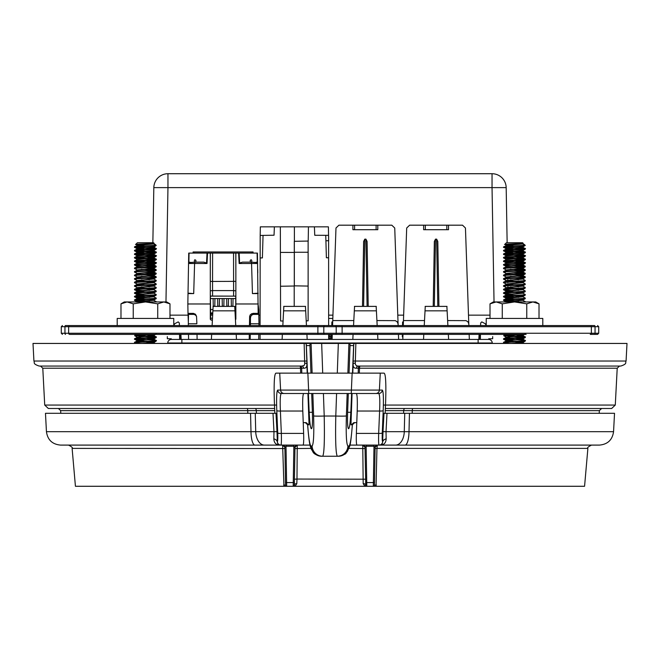 <?xml version="1.0" encoding="UTF-8"?>
<svg xmlns="http://www.w3.org/2000/svg" width="660" height="660" viewBox="0 0 660 660"><rect width="100%" height="100%" fill="white"/><g stroke="black" fill="none" stroke-linecap="round" stroke-linejoin="round"><path stroke-width="0.99" d="M376.043 486.28L584.57 486.28L587.887 448.396L376.951 448.396L376.043 486.28L283.957 486.28L282.62 445.096A2.26 2.26 0 0 1 284.881 447.315L282.62 445.096A2.26 2.26 0 0 1 282.727 445.096M284.905 448.561L72.113 448.396L75.43 486.28L283.957 486.28M285.986 445.096L286.671 486.28A1.13 1.13 0 0 1 285.541 485.166L283.685 485.009M377.38 445.096L375.119 447.315L374.517 482.056L375.094 448.561L376.951 448.396L377.38 445.096A2.26 2.26 0 0 0 375.119 447.315L374.014 446.267L366.118 446.267L365.013 447.315L362.752 445.096A2.26 2.26 0 0 1 365.013 447.315L365.772 485.603M376.315 485.009L374.459 485.166A1.13 1.13 0 0 1 373.329 486.28L374.014 445.096M384.013 413.3L386.999 413.3L386.026 431.689L383.014 431.665L384.013 413.3M386.158 438.842C385.968 442.852 384.013 444.939 380.3 445.096L382.082 444.196L382.75 441.68A5.659 3.448 -0.5 0 1 386.158 438.842L386.026 431.689L404.275 431.689L404.737 413.3L386.999 413.3M404.737 413.3L409.447 413.3L409.01 431.689L613.561 431.689L614.526 413.3L409.447 413.3M250.552 413.3L45.474 413.3L46.439 431.689L250.99 431.689L250.552 413.3L255.263 413.3L255.725 431.689L273.974 431.689L273.001 413.3L255.263 413.3M273.001 413.3L275.987 413.3L276.986 431.665L273.974 431.689L273.842 438.842C274.032 442.852 275.987 444.939 279.7 445.096L60.563 445.096C52.313 444.353 47.611 439.89 46.439 431.689M302.495 373.139L275.938 373.139C274.337 373.783 273.809 383.138 274.346 401.181L274.849 413.3M385.151 413.3L385.654 401.181C386.191 383.105 385.663 373.75 384.062 373.139L357.505 373.139M277.703 390.085L382.297 390.085A3.622 3.605 90 0 1 378.7 393.5L281.3 393.5C280.252 394.325 279.947 400.174 280.393 411.031L281.333 433.406A3.622 0.627 177.6 0 1 277.728 432.985L276.796 410.611C276.342 397.897 276.647 391.05 277.703 390.085A3.622 3.605 90 0 0 281.3 393.5L303.707 393.5C302.767 394.325 302.47 400.174 302.8 411.031L303.625 433.406C303.847 440.649 303.649 444.543 303.022 445.096L279.683 445.096L277.918 444.196L277.25 441.68A5.659 3.448 0.5 0 0 273.842 438.842M613.561 431.689C612.389 439.89 607.687 444.353 599.437 445.096L356.977 445.096C356.35 444.543 356.152 440.649 356.375 433.406L378.667 433.406A3.622 0.627 2.4 0 0 382.272 432.985C382.074 438.372 382.206 441.268 382.651 441.68L383.014 431.665M382.297 390.085C383.353 391.05 383.658 397.897 383.204 410.611A3.622 0.627 -177.6 0 1 379.607 411.031L357.2 411.031L356.375 433.406M357.2 411.031C357.53 400.174 357.233 394.325 356.293 393.5L378.7 393.5C379.748 394.325 380.053 400.174 379.607 411.031L378.667 433.406C378.477 440.649 378.601 444.543 379.046 445.096A3.622 3.605 -90 0 0 382.651 441.68M284.212 393.5A3.622 3.605 90 0 1 280.607 390.085L279.724 373.139L380.275 373.139L379.393 390.085A3.622 3.605 90 0 1 375.787 393.5M276.986 431.665L277.349 441.68A3.622 3.605 90 0 0 280.954 445.096C281.399 444.543 281.523 440.649 281.333 433.406L303.625 433.406M363.19 483.681A2.26 1.534 179 0 1 365.673 485.166L366.803 486.28L293.197 486.28L366.803 486.28L364.485 485.644L363.19 483.681L362.752 445.096L349.965 445.096M310.035 445.096L297.248 445.096A2.26 2.26 0 0 0 294.987 447.315L293.882 446.267L285.986 446.267L284.881 447.315L285.541 485.166A1.13 1.13 0 0 0 286.671 486.28M293.882 445.096L293.197 486.28L293.89 486.04M297.248 445.096L296.983 479.053L294.426 479.209L294.376 482.056L294.987 447.315L297.248 445.096A2.26 2.26 0 0 0 297.132 445.096M366.118 445.096L366.803 486.28A1.13 1.13 0 0 1 365.673 485.166A1.13 1.13 0 0 0 366.803 486.28L366.292 486.156M311 448.396L294.962 448.561M285.483 482.056A1.13 0.544 179 0 0 286.622 482.576L293.246 482.576A1.13 0.544 -179 0 0 294.376 482.056L294.327 485.166A1.13 1.13 0 0 1 293.197 486.28L294.327 485.166A2.26 1.534 -179 0 1 296.81 483.681L295.515 485.644L293.733 486.148M349 448.396L365.038 448.561M365.623 482.056A1.13 0.544 179 0 0 366.754 482.576L373.378 482.576A1.13 0.544 -179 0 0 374.517 482.056L374.459 485.166M294.228 485.603L294.327 485.166M365.574 479.209L296.983 479.053L296.81 483.681M249.587 318.236L250.453 318.236L250.321 325.561M250.165 334.381L250.082 339.438M192.654 314.391L192.637 313.368M196.548 316.693A3.391 3.391 180 0 0 193.339 314.391L193.438 314.391A3.391 3.391 180 0 1 196.531 316.379L196.548 316.693M196.837 323.779L196.795 321.478L196.837 323.779L188.323 323.779L188.488 314.391L193.718 314.391A3.391 3.391 0 0 0 195.195 314.053M196.795 321.478L196.523 316.33L195.533 314.341L193.529 313.393L188.001 313.368L188.347 322.311M250.429 325.561L250.453 318.236M250.181 339.438L250.272 334.381M258.695 339.438L258.786 334.381M258.935 325.561L258.967 323.779L250.453 323.779M197.109 339.438L197.026 334.381L197.117 339.438M188.595 339.438L188.504 334.381M188.356 325.561L188.323 323.779M258.967 323.779L258.728 309.82L258.217 309.82M250.462 317.724A3.391 3.391 0 0 1 253.852 314.391L258.802 314.391M253.852 314.391L253.572 314.391A3.391 3.391 0 0 1 251.526 313.706M210.408 312.914L212.776 312.914M235.075 312.914L235.752 312.914M210.408 314.012A1.13 1.13 180 0 1 210.73 313.962L212.726 313.962M235.133 313.962L235.752 313.962M258.291 305.448L258.728 309.82M212.503 318.236L210.631 318.236L210.631 319.712A0.907 0.907 135 0 0 211.315 320.017L212.404 320.017M235.438 319.795A0.907 0.907 -135 0 0 235.752 319.093L235.752 296.142L210.408 296.142L210.631 318.236M210.408 318.236L210.408 319.11A0.907 0.907 135 0 0 210.631 319.712M195.847 262.144L195.904 260.304L194.815 259.768M251.732 260.304L251.749 262.144L251.732 260.304L251.163 259.743L250.255 260.304L250.313 262.144M253.96 314.391A3.391 3.391 0 0 0 250.561 317.724M249.455 325.561L249.637 316.33L250.371 314.622L253.003 313.368L258.159 313.368L258.142 314.391M254.067 313.368L254.092 314.391M188.026 293.164L193.702 293.601L188.017 293.601L188.727 253.093L257.433 253.093L258.159 313.368M210.342 253.093L212.611 253.093L212.561 281.449L210.301 281.35L210.342 253.093M235.859 281.35L235.859 290.837L233.599 290.598L233.549 253.093L235.818 253.093L235.859 281.35L212.561 281.449L212.561 290.598L210.301 290.837L210.301 281.35M188.446 269.313L188.38 272.869M188.017 293.601L187.836 303.979L210.301 303.979L210.301 253.093M257.779 272.869L257.714 269.313M194.428 260.304L194.411 262.144L194.428 260.304L194.997 259.743M235.752 309.524L234.902 309.524M212.957 309.524L210.408 309.524M235.752 296.142L210.317 296.051L210.301 290.837M235.752 319.093L235.447 319.968M235.859 253.093L235.859 319.192M258.142 293.601L252.45 293.601L251.559 263.505L239.135 263.505L238.639 253.093M235.859 303.979L258.324 303.979M239.126 253.093L239.613 263.002L242.443 262.144L251.113 262.144L251.559 263.505M252.45 293.601L258.134 293.164M211.315 320.017L210.301 319.217L210.301 303.979M207.52 253.093L207.025 263.505L194.593 263.48L195.038 262.144L203.717 262.144L206.547 263.002L207.034 253.093M194.593 263.505L193.702 293.601M233.574 296.092L233.599 290.598L212.561 290.598L212.586 296.092M253.06 253.093L253.06 251.963L193.999 251.963L193.999 253.093M193.099 253.093L193.099 251.963L193.999 251.963M235.752 298.576L210.408 298.576M213.122 298.576L213.246 305.687L213.823 306.388M214.236 306.388L214.813 305.687L214.937 298.576M217.651 298.576L217.775 305.687L218.345 306.388M218.765 306.388L219.334 305.687L219.458 298.576M222.172 298.576L222.296 305.687L222.874 306.388M223.286 306.388L223.864 305.687L223.987 298.576M226.702 298.576L226.825 305.687L227.395 306.388M227.815 306.388L228.385 305.687L228.508 298.576M231.223 298.576L231.346 305.687L231.924 306.388M232.337 306.388L232.914 305.687L233.038 298.576M192.093 313.368L192.068 314.391M211.208 320.116L212.404 320.116M249.298 334.381L249.216 339.438M188.001 313.368L187.836 303.979M251.113 262.144L257.284 262.614L257.111 253.093M189.049 253.093L188.875 262.614L195.038 262.144M256.253 262.144L257.614 263.48L257.284 262.614M239.613 263.002L239.135 263.505M207.025 263.505L206.547 263.002M188.875 262.614L188.545 263.48L189.907 262.144M526.144 334.381L69.77 334.381A1.13 1.13 -90 0 1 68.64 333.25L317.889 333.25L317.889 326.692L68.64 326.692L68.64 333.25L64.952 333.25L64.952 326.692L61.289 326.692L61.289 333.25L64.952 333.25A1.13 0.544 -90 0 0 65.497 334.381M469.821 334.381L479.094 334.381L478.83 339.438M491.403 334.381L502.895 334.381M590.23 334.381L597.581 334.381L590.23 334.381A1.13 1.13 90 0 0 591.36 333.25L591.36 326.692L342.111 326.692L342.111 333.25L598.711 333.25L597.581 334.381M331.609 336.905L331.658 334.381L328.639 334.381L328.639 339.438M169.636 334.381L335.206 334.381A1.13 0.99 90 0 0 336.196 333.25L336.196 326.692L323.804 326.692L323.804 333.25L342.111 333.25L342.061 334.381M69.77 325.561A1.13 1.13 90 0 0 68.64 326.692L64.952 326.692A1.13 0.544 90 0 1 65.497 325.561L594.503 325.561A1.13 0.544 90 0 1 595.048 326.692L595.048 333.25A1.13 0.544 90 0 1 594.503 334.381M328.597 237.476L328.639 325.561L331.807 325.561L331.873 321.948M490.363 325.561L324.794 325.561A1.13 0.99 90 0 0 323.804 326.692L317.889 326.692L317.938 325.561M542.801 325.561L542.801 318.433L486.23 318.433L486.23 325.561M502.268 318.433L502.268 303.839L496.147 301.942L490.017 303.839L490.017 318.433M539.014 318.433L539.014 303.839L532.892 301.942L526.762 303.839L514.519 301.942L502.268 303.839M526.762 318.433L526.762 303.839M490.017 303.839L493.3 301.942L535.73 301.942L539.014 303.839M173.77 325.561L173.77 318.433L117.2 318.433L117.2 325.561M133.237 318.433L133.237 303.839L127.108 301.942L120.986 303.839L120.986 318.433M169.983 318.433L169.983 303.839L163.853 301.942L157.732 303.839L145.481 301.942L133.237 303.839M157.732 318.433L157.732 303.839M120.986 303.839L124.27 301.942L166.7 301.942L169.983 303.839M332.822 318.433L328.639 318.433M312.122 373.139L311.083 343.439L310.06 343.439L309.952 345.617L306.355 345.617L306.232 344.041L306.834 361.053L33.924 361.028C34.988 362.587 32.208 363.742 39.229 366.061L302.107 366.061L304.268 365.293L304.705 364.221L304.153 343.439L355.847 343.439L355.278 364.13L356.45 365.813L358.182 366.061A2.26 1.691 -90 0 0 356.491 368.197C354.123 368.437 353.001 367.051 353.116 364.048L353.166 361.053L355.228 361.028L626.076 361.028L627 343.439L354.626 343.439L353.768 344.041L353.644 345.617L350.048 345.617L349.049 373.139M33.924 361.028L33 343.439L305.374 343.439L306.232 344.041M140.332 343.439L134.78 342.887L135.77 343.439L139.697 343.439M509.363 343.439L503.819 342.887L504.809 343.439L508.736 343.439M511.624 244.852L504.793 244.423L506.418 242.74L522.613 242.74L523.124 243.251M521.326 243.68L524.461 244.588L525.269 245.388L523.165 245.388C515.889 245.965 498.077 246.526 505.205 247.096C511.566 247.69 531.333 248.275 523.826 248.861C517.465 249.455 497.698 250.041 505.205 250.635C511.566 251.221 531.333 251.815 523.826 252.4C517.465 252.986 497.698 253.58 505.205 254.166C511.566 254.76 531.333 255.346 523.826 255.94C517.465 256.525 497.698 257.111 505.205 257.705C511.566 258.291 531.333 258.885 523.826 259.471C517.465 260.065 497.698 260.65 505.205 261.236C511.566 261.83 531.333 262.416 523.826 263.01C517.465 263.596 497.698 264.19 505.205 264.775L505.098 264.767M523.933 248.853L505.205 247.665C497.698 247.071 517.465 246.485 523.826 245.891L524.518 245.388M518.62 246.262L522.918 246.931L525.269 245.388M504.793 244.423L507.185 245.388L514.008 245.941M505.915 244.579C499.587 244.216 516.706 243.845 522.134 243.441L522.34 243.111M524.461 244.588L523.165 245.388M521.779 243.466L522.984 243.771L521.854 244.068L506.335 245.388L503.77 246.799L503.819 247.417L505.205 247.665M522.34 247.087L525.269 248.564L523.826 248.861M510.419 251.567L505.205 251.196C497.698 250.61 517.465 250.016 523.826 249.43L525.22 249.191L525.269 248.572M522.926 247.236L506.335 248.927L503.77 250.338L503.819 250.957L505.205 251.196M522.34 250.618L525.269 252.103L523.826 252.4M523.933 255.923L505.205 254.735C497.698 254.141 517.465 253.555 523.826 252.962L525.22 252.722L525.269 252.103M523.933 252.392L514.008 251.757M522.926 250.775L506.335 252.458L503.77 253.869M505.205 254.735L503.819 254.496L503.77 253.877M522.34 254.158L525.269 255.643L523.826 255.94M523.933 259.462L505.205 258.266C497.698 257.68 517.465 257.087 523.826 256.501L525.22 256.262L525.269 255.643M522.926 254.306L506.335 255.998L503.77 257.408L503.819 258.027L505.205 258.266M515.023 257.062L522.695 257.763L525.269 259.174L523.826 259.471M523.933 262.993L505.205 261.805C497.698 261.212 517.465 260.626 523.826 260.04L525.22 259.792L525.269 259.174M522.926 257.846L506.335 259.537L503.77 260.939L503.819 261.566L505.205 261.805M515.023 260.601L522.695 261.302L525.269 262.713L523.826 263.01M523.933 266.533L505.205 265.337C497.698 264.751 517.465 264.165 523.826 263.571L525.22 263.332L525.269 262.713M522.926 261.376L506.335 263.068L503.77 264.478L503.819 265.097L505.205 265.337M515.023 265.394L524.898 266.104L523.826 266.541C517.465 267.135 497.698 267.721 505.205 268.315L505.098 268.298M518.62 267.481L522.695 267.927L521.854 268.373L506.113 269.915L503.819 268.637L505.205 268.876C497.698 268.29 517.465 267.696 523.826 267.11L525.22 266.871L525.269 266.252M515.023 264.132L522.984 264.982L506.335 266.607L503.819 267.96L503.819 268.637M515.023 268.925L524.898 269.635L523.826 270.08C517.465 270.666 497.698 271.26 505.205 271.846L505.098 271.837M518.62 271.012L522.695 271.466L521.854 271.912L506.113 273.446L503.819 272.167L505.205 272.415C497.698 271.821 517.465 271.235 523.826 270.641L525.22 270.402L525.269 269.783M523.933 270.072L510.419 269.247M515.023 267.671L522.984 268.521L506.335 270.138L503.819 271.499L503.819 272.167M515.023 272.464L524.898 273.174L523.826 273.611C517.465 274.205 497.698 274.791 505.205 275.385M518.62 274.552L522.695 275.005L521.854 275.443L506.113 276.986L503.819 275.707L505.205 275.946C497.698 275.36 517.465 274.766 523.826 274.18L525.22 273.941L525.269 273.322M523.933 273.603L514.008 272.976M515.023 271.202L522.984 272.052L506.335 273.677L503.819 275.03L503.819 275.707M515.023 275.995L524.898 276.705L523.826 277.15C517.465 277.736 497.698 278.33 505.205 278.916M505.205 279.485C497.698 278.891 517.465 278.305 523.826 277.712L525.22 277.472L525.269 276.853M514.008 276.507L510.419 276.317M515.023 274.741L522.984 275.591L506.335 277.208L503.77 278.619M518.62 278.083L522.695 278.536L521.854 278.982L506.113 280.525L503.819 279.246L503.77 278.627M515.023 279.535L518.603 279.733M515.023 278.272L522.695 278.982L525.269 280.393L523.826 280.69C517.465 281.275 497.698 281.861 505.205 282.455M505.205 283.016C497.698 282.43 517.465 281.837 523.826 281.251L525.22 281.012L525.269 280.393M514.008 280.046L510.419 279.856M522.926 279.056L506.335 280.748L503.819 282.101L503.819 282.777L506.113 284.056L514.008 284.839M522.926 282.596L525.269 283.924L523.826 284.221C517.465 284.815 497.698 285.4 505.205 285.986L505.098 285.978M505.205 286.555C497.698 285.962 517.465 285.376 523.826 284.79L525.22 284.542L525.269 283.924M518.62 281.622L522.695 282.076L522.984 282.661L506.335 284.287L503.77 285.689L503.819 286.316L506.113 287.595L514.008 288.37M515.023 286.605L518.603 286.803M515.023 285.351L522.695 286.052L525.269 287.463L523.826 287.76C517.465 288.346 497.698 288.94 505.205 289.525L505.098 289.517M514.008 290.647L505.205 290.087C497.698 289.501 517.465 288.915 523.826 288.321L525.22 288.082L525.269 287.463M514.008 287.116L510.419 286.927M522.926 286.126L506.335 287.818L503.77 289.228L503.819 289.847L505.205 290.087M515.023 290.144L518.603 290.334M515.023 288.882L522.695 289.583L525.269 290.994L523.826 291.291C517.465 291.885 497.698 292.471 505.205 293.065L505.098 293.048M514.008 294.187L505.205 293.626C497.698 293.04 517.465 292.446 523.826 291.86L525.22 291.621L525.269 291.002M522.926 289.666L506.335 291.357L503.77 292.768L503.819 293.387L505.205 293.626M515.023 292.421L522.695 293.123L525.269 294.533L523.826 294.83C517.465 295.416 497.698 296.01 505.205 296.596L518.603 297.404M514.008 297.726L505.205 297.165C497.698 296.571 517.465 295.985 523.826 295.391L525.22 295.152L525.269 294.533M522.926 293.197L506.335 294.888L503.77 296.299L503.819 296.917L505.205 297.165M515.023 295.952L522.695 296.662L525.269 298.064L523.826 298.361C517.465 298.955 497.698 299.541 505.205 300.135L518.603 300.943M514.008 301.257L505.205 300.696C497.698 300.11 517.465 299.516 523.826 298.93L525.22 298.691L525.269 298.072M518.62 295.762L522.695 296.216L522.984 296.802L506.335 298.427L503.77 299.838L503.819 300.457L505.205 300.696M522.34 300.118L525.269 301.603L523.405 301.942M513.125 334.381L504.133 335.049L503.77 335.758L522.728 334.381M505.098 335.478L505.205 335.486C511.566 336.08 531.333 336.666 523.826 337.26C517.465 337.846 497.698 338.44 505.205 339.025C511.566 339.611 531.333 340.205 523.826 340.791C517.465 341.385 497.698 341.971 505.205 342.565L505.098 342.548M523.933 337.243L503.77 335.758M515.023 334.851L522.695 335.552L525.269 336.963L523.826 337.26M510.419 339.958L505.205 339.587C497.698 339.001 517.465 338.415 523.826 337.821L525.22 337.582L525.269 336.963M522.926 335.626L506.335 337.318L503.77 338.728L503.819 339.347L505.205 339.587M515.023 338.382L522.695 339.083L525.269 340.494L523.826 340.791M505.205 343.126C497.698 342.54 517.465 341.946 523.826 341.36L525.22 341.121L525.269 340.502M522.926 339.166L506.335 340.857L503.819 342.21L503.819 342.887M515.023 343.175L518.603 343.373M506.113 245.471L510.428 246.139M506.113 249.001L510.428 249.678M506.113 252.541L510.428 253.209M506.047 273.38L507.185 274.114L510.428 274.428M506.113 277.291L510.428 277.959M506.113 280.822L510.428 281.498M515.023 281.812L522.34 282.447M506.113 284.361L510.428 285.029M506.113 287.9L510.428 288.568M506.113 291.431L510.428 292.108M506.113 294.971L510.428 295.639M506.113 298.501L510.428 299.178M522.926 300.275L506.434 301.942M506.113 337.4L510.428 338.068M506.113 340.931L510.428 341.608M515.023 341.921L522.926 342.697L517.745 343.439M522.984 243.771L522.984 243.325L506.113 245.165M522.918 246.931L506.335 248.482L514.008 249.48M522.984 250.841L522.984 250.396L506.335 252.021L514.008 253.019M522.984 254.372L522.984 253.935L510.287 255.115L506.335 255.552L506.698 255.923M518.62 256.872L522.918 257.54L506.698 259.462M518.62 260.411L522.918 261.071L506.335 262.63L506.047 263.216M518.62 263.942L522.918 264.611L506.335 266.161L506.047 266.747M506.113 269.915L506.698 270.072M506.113 273.446L506.698 273.603M506.113 276.986L506.698 277.142M506.113 280.525L514.008 281.3M522.984 282.216L506.113 284.056M518.62 285.161L522.695 285.607L521.854 286.052L506.113 287.595M518.62 288.692L522.695 289.146L521.854 289.583L506.047 291.06L514.008 291.91M518.62 292.231L522.695 292.677L521.854 293.123L506.047 294.591L514.008 295.441M522.984 296.365L506.335 297.982L514.008 298.98M518.62 299.302L522.918 299.97L506.335 301.521L507.02 301.942M518.62 334.661L522.695 335.107L521.854 335.552L506.698 337.243M518.62 338.192L522.695 338.646L521.854 339.083L506.047 340.56L514.008 341.41M518.62 341.731L522.918 342.4L511.269 343.439M354.593 422.639A2.26 2.252 -90 0 0 352.341 424.809L350.955 424.809L354.651 422.639M305.349 422.639L305.407 422.639A2.26 2.252 -90 0 1 307.659 424.809L307.609 424.751C309.334 445.706 310.109 445.665 311.429 449.427C313.714 452.158 312.056 454.319 321.643 456.241L322.674 456.241L321.643 456.241A10.634 10.593 90 0 1 311.058 446.02L312.089 446.02A10.634 10.593 90 0 0 322.674 456.241L337.326 456.241C335.808 453.981 335.296 440.575 335.791 416.031L336.584 393.5M305.407 422.639L309.045 424.809L307.659 424.809C308.657 438.182 309.787 445.252 311.058 446.02M306.834 361.053L306.884 364.048C307.007 367.051 305.877 368.428 303.509 368.197L301.67 368.197L301.801 373.139M302.651 404.126L302.676 405.05M306.158 422.639L303.229 422.639M358.198 373.139L358.33 368.197L356.491 368.197M356.771 422.639L353.842 422.639M357.324 405.05L357.349 404.126M274.651 408.49L48.328 408.49L44.715 405.058L276.623 405.058M312.378 412.286C312.659 422.26 312.394 427.713 311.57 428.662L311.281 428.662C310.39 427.713 309.688 422.26 309.185 412.286L312.378 412.286L311.693 393.5M310.951 373.139L309.952 345.617M306.355 345.617L307.527 373.139M308.385 393.5L309.185 412.286M350.815 412.286C350.311 422.26 349.61 427.713 348.719 428.662L348.43 428.662C347.605 427.713 347.341 422.26 347.622 412.286L350.815 412.286L351.615 393.5M352.473 373.139L353.644 345.617M348.307 393.5L347.622 412.286M350.048 345.617L349.94 343.439L338.332 343.439L348.917 343.439L347.878 373.139M300.647 373.139L300.506 368.206L42.784 368.206L40.524 366.061M383.377 405.058L615.285 405.058L617.215 368.206L359.494 368.206L359.353 373.139M615.285 405.058L611.671 408.49L385.349 408.49M323.416 393.5L324.209 416.031C324.703 440.575 324.192 453.981 322.674 456.241M347.168 393.5L346.385 415.891C345.889 434.28 346.401 444.329 347.911 446.02A10.634 10.593 90 0 1 337.326 456.241M348.942 446.02A10.634 10.593 90 0 1 338.357 456.241C348.868 453.75 344.957 452.9 347.251 451.679L349.717 446.111C350.394 444.931 351.285 437.811 352.39 424.743L352.341 424.809C351.343 438.182 350.212 445.252 348.942 446.02L347.911 446.02M301.67 368.197L300.506 368.206L300.275 366.061A2.26 1.394 90 0 1 301.67 368.197M359.494 368.206L358.33 368.197A2.26 1.394 -90 0 1 359.725 366.061L359.494 368.206M260.081 366.061L258.233 366.061L260.081 366.061M399.556 366.061L401.874 366.061M626.076 361.028C625.012 362.587 627.792 363.742 620.771 366.061L358.182 366.061M355.195 363.124A2.26 1.015 -0.2 0 0 353.116 364.048L352.795 373.139M307.205 373.139L306.884 364.048A2.26 1.015 0.2 0 0 304.804 363.124M301.818 366.061A2.26 1.691 -90 0 1 303.509 368.197M142.593 244.852L135.754 244.423L137.387 242.74L153.582 242.74L154.094 243.251M152.295 243.68L155.43 244.588L156.23 245.388L154.126 245.388C146.858 245.965 129.046 246.526 136.174 247.096C142.535 247.69 162.302 248.275 154.795 248.861C148.434 249.455 128.667 250.041 136.174 250.635C142.535 251.221 162.302 251.815 154.795 252.4C148.434 252.986 128.667 253.58 136.174 254.166C142.535 254.76 162.302 255.346 154.795 255.94C148.434 256.525 128.667 257.111 136.174 257.705C142.535 258.291 162.302 258.885 154.795 259.471C148.434 260.065 128.667 260.65 136.174 261.236C142.535 261.83 162.302 262.416 154.795 263.01C148.434 263.596 128.667 264.19 136.174 264.775L136.067 264.767M154.902 248.853L136.174 247.665C128.667 247.071 148.434 246.485 154.795 245.891L155.488 245.388M153.301 247.087L153.953 247.302L156.23 245.388M135.754 244.423L138.146 245.388L144.977 245.941M136.876 244.579C130.556 244.216 147.675 243.845 153.103 243.441L153.301 243.111M155.43 244.588L154.126 245.388M152.749 243.466L153.953 243.771L152.815 244.068L137.305 245.388L134.731 246.799L134.78 247.417L136.174 247.665M153.887 247.236L156.23 248.564L154.795 248.861M141.38 251.567L136.174 251.196C128.667 250.61 148.434 250.016 154.795 249.43L156.181 249.191L156.23 248.572M153.953 247.302L137.305 248.927L134.731 250.338L134.78 250.957L136.174 251.196M153.301 250.618L156.23 252.103L154.795 252.4M154.902 255.923L136.174 254.735C128.667 254.141 148.434 253.555 154.795 252.962L156.181 252.722L156.23 252.103M154.902 252.392L144.977 251.757M153.887 250.775L137.305 252.458L134.731 253.869M136.174 254.735L134.78 254.496L134.731 253.877M153.301 254.158L156.23 255.643L154.795 255.94M154.902 259.462L136.174 258.266C128.667 257.68 148.434 257.087 154.795 256.501L156.181 256.262L156.23 255.643M153.887 254.306L137.305 255.998L134.731 257.408L134.78 258.027L136.174 258.266M145.992 257.062L153.664 257.763L156.23 259.174L154.795 259.471M154.902 262.993L136.174 261.805C128.667 261.212 148.434 260.626 154.795 260.04L156.181 259.792L156.23 259.174M153.887 257.846L137.305 259.537L134.731 260.939L134.78 261.566L136.174 261.805M145.992 260.601L153.664 261.302L156.23 262.713L154.795 263.01M154.902 266.533L136.174 265.337C128.667 264.751 148.434 264.165 154.795 263.571L156.181 263.332L156.23 262.713M153.887 261.376L137.305 263.068L134.731 264.478L134.78 265.097L136.174 265.337M145.992 265.394L155.867 266.104L154.795 266.541C148.434 267.135 128.667 267.721 136.174 268.315L136.067 268.298M149.581 267.481L153.664 267.927L152.815 268.373L137.082 269.915L134.78 268.637L136.174 268.876C128.667 268.29 148.434 267.696 154.795 267.11L156.181 266.871L156.23 266.252M145.992 264.132L153.953 264.982L137.305 266.607L134.78 267.96L134.78 268.637M145.992 268.925L155.867 269.635L154.795 270.08C148.434 270.666 128.667 271.26 136.174 271.846L136.067 271.837M149.581 271.012L153.664 271.466L152.815 271.912L137.082 273.446L134.78 272.167L136.174 272.415C128.667 271.821 148.434 271.235 154.795 270.641L156.181 270.402L156.23 269.783M154.902 270.072L141.38 269.247M145.992 267.671L153.953 268.521L137.305 270.138L134.78 271.499L134.78 272.167M145.992 272.464L155.867 273.174L154.795 273.611C148.434 274.205 128.667 274.791 136.174 275.385M149.581 274.552L153.664 275.005L152.815 275.443L137.082 276.986L134.78 275.707L136.174 275.946C128.667 275.36 148.434 274.766 154.795 274.18L156.181 273.941L156.23 273.322M154.902 273.603L144.977 272.976M145.992 271.202L153.953 272.052L137.305 273.677L134.78 275.03L134.78 275.707M145.992 275.995L155.867 276.705L154.795 277.15C148.434 277.736 128.667 278.33 136.174 278.916M136.174 279.485C128.667 278.891 148.434 278.305 154.795 277.712L156.181 277.472L156.23 276.853M144.977 276.507L141.38 276.317M145.992 274.741L153.953 275.591L137.305 277.208L134.731 278.619M149.581 278.083L153.664 278.536L152.815 278.982L137.082 280.525L134.78 279.246L134.731 278.627M145.992 279.535L149.572 279.733M145.992 278.272L153.664 278.982L156.23 280.393L154.795 280.69C148.434 281.275 128.667 281.861 136.174 282.455M136.174 283.016C128.667 282.43 148.434 281.837 154.795 281.251L156.181 281.012L156.23 280.393M144.977 280.046L141.38 279.856M153.887 279.056L137.305 280.748L134.78 282.101L134.78 282.777L137.082 284.056L144.977 284.839M153.887 282.596L156.23 283.924L154.795 284.221C148.434 284.815 128.667 285.4 136.174 285.986L136.067 285.978M136.174 286.555C128.667 285.962 148.434 285.376 154.795 284.79L156.181 284.542L156.23 283.924M149.581 281.622L153.664 282.076L153.953 282.661L137.305 284.287L134.731 285.689L134.78 286.316L137.082 287.595L144.977 288.37M145.992 286.605L149.572 286.803M145.992 285.351L153.664 286.052L156.23 287.463L154.795 287.76C148.434 288.346 128.667 288.94 136.174 289.525L136.067 289.517M144.977 290.647L136.174 290.087C128.667 289.501 148.434 288.915 154.795 288.321L156.181 288.082L156.23 287.463M144.977 287.116L141.38 286.927M153.887 286.126L137.305 287.818L134.731 289.228L134.78 289.847L136.174 290.087M145.992 290.144L149.572 290.334M145.992 288.882L153.664 289.583L156.23 290.994L154.795 291.291C148.434 291.885 128.667 292.471 136.174 293.065L136.067 293.048M144.977 294.187L136.174 293.626C128.667 293.04 148.434 292.446 154.795 291.86L156.181 291.621L156.23 291.002M153.887 289.666L137.305 291.357L134.731 292.768L134.78 293.387L136.174 293.626M145.992 292.421L153.664 293.123L156.23 294.533L154.795 294.83C148.434 295.416 128.667 296.01 136.174 296.596L149.572 297.404M144.977 297.726L136.174 297.165C128.667 296.571 148.434 295.985 154.795 295.391L156.181 295.152L156.23 294.533M153.887 293.197L137.305 294.888L134.731 296.299L134.78 296.917L136.174 297.165M153.301 296.587L156.23 298.064L154.795 298.361C148.434 298.955 128.667 299.541 136.174 300.135L149.572 300.943M144.977 301.257L136.174 300.696C128.667 300.11 148.434 299.516 154.795 298.93L156.181 298.691L156.23 298.072M149.581 295.762L153.664 296.216L153.953 296.802L137.305 298.427L134.731 299.838L134.78 300.457L136.174 300.696M153.301 300.118L156.23 301.603L154.366 301.942M144.094 334.381L135.102 335.049L134.731 335.758L153.697 334.381M136.067 335.478L136.174 335.486C142.535 336.08 162.302 336.666 154.795 337.26C148.434 337.846 128.667 338.44 136.174 339.025C142.535 339.611 162.302 340.205 154.795 340.791C148.434 341.385 128.667 341.971 136.174 342.565L136.067 342.548M154.902 337.243L134.731 335.758M145.992 334.851L153.664 335.552L156.23 336.963L154.795 337.26M141.38 339.958L136.174 339.587C128.667 339.001 148.434 338.415 154.795 337.821L156.181 337.582L156.23 336.963M153.887 335.626L137.305 337.318L134.731 338.728L134.78 339.347L136.174 339.587M145.992 338.382L153.664 339.083L156.23 340.494L154.795 340.791M136.174 343.126C128.667 342.54 148.434 341.946 154.795 341.36L156.181 341.121L156.23 340.502M153.887 339.166L137.305 340.857L134.78 342.21L134.78 342.887M145.992 343.175L149.572 343.373M137.074 245.471L141.397 246.139M137.074 249.001L141.397 249.678M137.074 252.541L141.397 253.209M137.016 273.38L138.146 274.114L141.397 274.428M137.074 277.291L141.397 277.959M137.074 280.822L141.397 281.498M145.992 281.812L153.301 282.447M137.074 284.361L141.397 285.029M137.074 287.9L141.397 288.568M137.074 291.431L141.397 292.108M137.074 294.971L141.397 295.639M137.074 298.501L141.397 299.178M153.887 300.275L137.395 301.942M137.074 337.4L141.397 338.068M137.074 340.931L141.397 341.608M145.992 341.921L153.887 342.697L148.714 343.439M153.953 243.771L153.953 243.325L137.082 245.165M153.887 246.931L137.305 248.482L144.977 249.48M153.953 250.841L153.953 250.396L137.305 252.021L144.977 253.019M153.953 254.372L153.953 253.935L141.248 255.115L137.305 255.552L137.66 255.923M149.581 256.872L153.887 257.54L137.66 259.462M149.581 260.411L153.887 261.071L137.305 262.63L137.016 263.216M149.581 263.942L153.887 264.611L137.305 266.161L137.016 266.747M137.082 269.915L137.66 270.072M137.082 273.446L137.66 273.603M137.082 276.986L137.66 277.142M137.082 280.525L144.977 281.3M153.953 282.216L137.082 284.056M149.581 285.161L153.664 285.607L152.815 286.052L137.082 287.595M149.581 288.692L153.664 289.146L152.815 289.583L137.016 291.06L144.977 291.91M149.581 292.231L153.664 292.677L152.815 293.123L137.016 294.591L144.977 295.441M153.953 296.365L137.305 297.982L144.977 298.98M149.581 299.302L153.887 299.97L137.305 301.521L137.989 301.942M149.581 334.661L153.887 335.321L137.66 337.243M149.581 338.192L153.664 338.646L152.815 339.083L137.016 340.56L144.977 341.41M149.581 341.731L153.887 342.4L142.23 343.439M328.639 334.95L331.65 334.785M328.639 336.006L331.625 336.163M331.617 336.732L328.639 336.567M331.609 337.763L328.639 337.92M328.639 338.481L331.609 338.324M330.503 334.851L331.642 334.925M331.617 336.476L328.639 336.674M330.503 338.382L331.609 338.456M331.625 336.031L328.639 336.229M181.88 339.438L488.647 339.438A3.622 3.622 0 0 1 492.261 342.994L167.739 342.994A3.622 3.622 0 0 1 171.352 339.438L181.88 339.438L181.871 343.439M492.682 336.608L492.682 338.762L488.722 338.762L488.713 339.438A3.622 3.622 0 0 1 492.261 342.994L492.269 343.439M171.286 339.438L171.278 338.762L167.318 338.762L167.318 336.608M179.396 325.561L179.347 323.012L178.216 321.899L174.76 323.713L173.77 325.429M167.731 343.439L167.739 342.994M480.604 325.561L480.653 323.012L481.784 321.899L485.24 323.713L486.23 325.429M479.597 339.438L479.77 334.381M480.455 334.381L480.364 339.438M181.17 339.438L180.906 334.381L181.17 339.438M180.23 334.381L180.403 339.438M179.545 334.381L179.636 339.438M212.116 325.561L213.122 306.388M235.744 325.561L234.737 306.388M211.39 339.438L211.654 334.381M236.47 339.438L236.206 334.381M282.835 325.561L283.833 306.388M306.454 325.561L305.448 306.388M282.101 339.438L282.364 334.381M307.18 339.438L306.916 334.381M353.546 325.561L354.552 306.388M377.173 325.561L376.167 306.388M377.899 339.438L377.635 334.381M352.82 339.438L353.084 334.381M424.256 325.561L425.263 306.388M446.878 306.388L447.117 310.835L425.032 310.835M448.61 339.438L448.346 334.381M447.884 325.561L447.117 310.835M423.53 339.438L423.794 334.381M169.983 315.15L188.034 315.15M210.408 315.15L212.66 315.15M235.199 315.15L235.752 315.15M258.819 315.15L260.081 315.15M328.639 315.15L332.937 315.15M397.774 315.15L403.648 315.15M468.493 315.15L490.017 315.15M151.858 299.937L151.874 299.161M151.924 296.406L151.932 295.622M151.981 292.875L151.998 292.083M152.105 285.821L152.122 285.004M152.171 282.29L152.179 281.457M152.229 278.759L152.245 277.918M152.254 277.357L152.262 276.92M152.27 276.358L152.303 274.378M152.32 273.817L152.32 273.388M152.336 272.819L152.369 270.839M152.377 270.278L152.386 269.858M152.394 269.288L152.427 267.3M152.435 266.739L152.444 266.326M152.46 265.757L152.493 263.761M152.518 262.226L152.551 260.221M152.575 258.695L152.617 256.682M152.642 255.164L152.674 253.143M152.765 248.102L152.782 247.162M152.856 242.74L153.821 187.621L167.962 187.621L165.965 301.942M494.035 301.942L492.038 187.621L506.179 187.621L507.144 242.74M507.177 244.654L507.202 246.337M507.235 247.83L507.268 249.868M507.292 251.369L507.326 253.399M507.35 254.909L507.367 255.824M507.416 258.448L507.424 258.918M507.787 279.691L507.82 281.655M507.829 282.216L507.837 282.67M507.87 284.361L507.886 285.186M507.895 285.747L507.903 286.209M507.911 286.77L507.944 288.717M507.952 289.278L507.961 289.748M507.994 291.448L508.002 292.248M508.018 292.809L508.027 293.287M508.035 293.849L508.068 295.779M508.076 296.34L508.084 296.827M508.093 297.388L508.126 299.31M508.142 299.871L508.151 300.366M508.159 300.927L508.175 301.942M167.962 173.72L492.038 173.72A14.14 14.14 0 0 1 506.179 187.621A14.14 14.14 0 0 0 492.038 173.72L492.038 187.621L167.962 187.621L167.962 173.72A14.14 14.14 0 0 0 153.821 187.621M328.639 257.788L326.387 257.747L325.908 240.76L328.647 240.71L328.408 226.85L280.343 226.85L280.591 320.983L283.066 321.024M308.451 226.85L308.203 241.065L294.286 241.312L294.286 252.442L280.591 252.417M306.207 320.851L308.129 320.818L308.129 241.065M325.908 240.76L325.751 235.331L328.556 235.339M274.048 235.216L274.378 226.85L260.337 226.85L260.188 235.455L274.048 235.216M314.408 226.85L314.746 235.282L325.751 235.331M260.081 339.438L260.081 334.381M260.081 325.561L260.188 235.455M263.043 235.405L262.399 257.911L260.081 257.953M328.639 237.476L328.523 233.582M294.286 252.442L294.286 286.011L280.591 286.25M280.343 226.85L274.378 226.85M294.393 241.312L294.393 226.85M294.212 286.011L294.212 306.388M308.129 252.252L294.327 252.268L294.327 241.312M308.129 286.077L294.327 285.838L294.327 252.268M446.82 229.705L446.82 225.184L462.52 225.184L465.448 228.013L468.856 325.561M446.82 225.184L425.32 225.184L425.32 229.705M403.285 325.561L406.692 228.013L409.621 225.184L425.32 225.184M423.629 225.184L423.629 229.705L448.519 229.705L448.519 225.184M404.192 320.562L424.52 320.562M447.62 320.562L466.034 320.644L467.989 321.841L468.798 323.977M469.342 339.438L469.161 334.381M402.806 339.438L402.979 334.381M402.584 321.948L402.526 325.561M402.369 334.381L402.328 336.905M437.811 306.388L436.639 239.135L437.803 241.445L438.933 306.388M436.639 239.135L435.501 239.135L434.329 306.388M433.207 306.388L434.338 241.445L435.501 239.135M376.109 229.705L376.109 225.184L391.809 225.184L394.738 228.013L398.145 325.561M376.109 225.184L354.61 225.184L354.61 229.705M332.574 325.561L335.981 228.013L338.91 225.184L354.61 225.184M352.91 225.184L352.91 229.705L377.8 229.705L377.8 225.184M333.481 320.562L353.81 320.562M376.909 320.562L395.323 320.644L397.27 321.841L398.087 323.977M398.623 339.438L398.45 334.381M332.087 339.438L332.269 334.381M367.1 306.388L365.929 239.135L367.092 241.445L368.222 306.388M365.929 239.135L364.79 239.135L363.611 306.388M362.488 306.388L363.627 241.445L364.79 239.135M383.204 410.611L382.272 432.985M395.596 445.096A14.14 8.687 -90 0 0 404.275 431.689L409.01 431.689A14.14 3.943 -90 0 1 405.075 445.096M254.925 445.096A14.14 3.943 90 0 1 250.99 431.689L255.725 431.689A14.14 8.687 -90 0 0 264.404 445.096M277.349 441.68C277.794 441.268 277.926 438.372 277.728 432.985M351.244 393.5L352.135 373.139M276.796 410.611A3.622 0.627 -2.4 0 0 280.393 411.031L302.8 411.031M307.865 373.139L308.756 393.5M235.859 290.837L235.843 296.051M257.614 263.48L251.559 263.48M194.593 263.48L188.545 263.48M252.161 251.963L252.161 253.093M598.711 333.25L598.711 326.692L591.36 326.692A1.13 1.13 90 0 0 590.23 325.561M317.938 334.381L317.889 333.25L323.804 333.25A1.13 0.99 -90 0 0 324.794 334.381M342.061 325.561L342.111 326.692L336.196 326.692A1.13 0.99 90 0 0 335.206 325.561M307.931 393.5L309.045 424.809M350.955 424.809L352.069 393.5M312.089 446.02C313.599 444.329 314.111 434.28 313.615 415.891L312.832 393.5M353.166 361.053L353.768 344.041M274.741 410.635L256.327 410.635L256.402 413.3M599.206 413.3L599.346 410.635L412.261 410.635L412.195 413.3M247.805 413.3L247.739 410.635L60.654 410.635L58.393 408.49M403.598 413.3L403.673 410.635L385.258 410.635M321.667 343.439L322.707 373.139M313.615 415.891A10.634 0.553 178 0 0 324.209 416.031L335.791 416.031A10.634 0.553 -178 0 0 346.385 415.891M337.293 373.139L338.332 343.439M412.954 408.49A2.26 0.693 -90 0 0 412.261 410.635L403.673 410.635A2.26 1.378 90 0 1 405.05 408.49M254.95 408.49A2.26 1.378 90 0 1 256.327 410.635L247.739 410.635A2.26 0.693 90 0 0 247.046 408.49M478.12 339.438L478.129 343.439M212.891 310.835L234.968 310.835M283.602 310.835L305.687 310.835M354.313 310.835L376.398 310.835M72.113 448.396C73.037 447.892 71.841 446.795 68.508 445.096M587.887 448.396C586.963 447.901 588.159 446.803 591.492 445.096M293.914 486.024L294.245 485.57M365.755 485.57L366.085 486.024M366.267 486.148L366.803 486.28M61.289 333.25L62.419 334.381M61.289 326.692L62.419 325.561M598.711 326.692L597.581 325.561M524.238 343.439L522.926 342.697M503.819 335.14L505.172 334.381M525.22 276.804L522.926 275.525M525.22 273.265L522.926 271.986M525.22 269.726L522.926 268.447M525.22 266.195L522.926 264.916M524.279 244.456L522.926 243.697M506.047 245.536L506.047 245.091M522.984 247.302L522.984 246.865M506.047 249.076L506.047 248.63M506.047 252.607L506.047 252.169M506.047 256.146L506.047 255.7M522.984 257.911L522.984 257.466M506.047 259.677L506.047 259.24M522.984 261.451L522.984 261.005M522.984 264.982L522.984 264.545M522.984 268.521L522.984 268.075M506.047 270.286L506.047 269.841M522.984 272.052L522.984 271.615M522.984 275.591L522.984 275.146M506.047 277.357L506.047 276.92M522.984 279.122L522.984 278.685M506.047 280.896L506.047 280.45M506.047 284.427L506.047 283.99M522.984 286.201L522.984 285.755M506.047 287.966L506.047 287.521M522.984 289.732L522.984 289.295M506.047 291.497L506.047 291.06M522.984 293.271L522.984 292.825M506.047 295.036L506.047 294.591M506.047 298.576L506.047 298.13M522.984 300.341L522.984 299.896M506.047 302.107L506.047 301.67M522.984 335.701L522.984 335.255M506.047 337.466L506.047 337.021M522.984 339.232L522.984 338.795M506.047 340.997L506.047 340.56M522.984 342.771L522.984 342.325M506.113 248.696L503.819 247.417M522.918 250.47L525.22 249.191M506.113 252.236L503.819 250.957M522.918 254.001L525.22 252.722M506.113 255.775L503.819 254.496M522.918 257.54L525.22 256.262M506.113 259.306L503.819 258.027M522.918 261.071L525.22 259.792M506.113 262.845L503.819 261.566M522.918 264.611L525.22 263.332M506.113 266.376L503.819 265.097M522.918 268.15L525.22 266.871M522.918 271.681L525.22 270.402M522.918 275.22L525.22 273.941M522.918 278.751L525.22 277.472M522.918 282.29L525.22 281.012M522.918 285.821L525.22 284.542M522.918 289.361L525.22 288.082M506.113 291.126L503.819 289.847M522.918 292.9L525.22 291.621M506.113 294.665L503.819 293.387M522.918 296.431L525.22 295.152M506.113 298.196L503.819 296.917M522.918 299.97L525.22 298.691M506.113 301.736L503.819 300.457M522.918 335.321L525.22 334.042M506.113 337.095L503.819 335.816M522.918 338.861L525.22 337.582M506.113 340.626L503.819 339.347M522.918 342.4L525.22 341.121M60.794 413.3L60.654 410.635M44.715 405.058L42.784 368.206M352.39 424.751L354.643 422.639M307.609 424.751L305.357 422.639M599.346 410.635L601.606 408.49M617.215 368.206L619.476 366.061M155.207 343.439L153.887 342.697M134.78 335.14L136.142 334.381M156.181 276.804L153.887 275.525M156.181 273.265L153.887 271.986M156.181 269.726L153.887 268.447M156.181 266.195L153.887 264.916M155.249 244.456L153.887 243.697M137.016 245.536L137.016 245.091M137.016 249.076L137.016 248.63M137.016 252.607L137.016 252.169M137.016 256.146L137.016 255.7M153.953 257.911L153.953 257.466M137.016 259.677L137.016 259.24M153.953 261.451L153.953 261.005M153.953 264.982L153.953 264.545M153.953 268.521L153.953 268.075M137.016 270.286L137.016 269.841M153.953 272.052L153.953 271.615M153.953 275.591L153.953 275.146M137.016 277.357L137.016 276.92M153.953 279.122L153.953 278.685M137.016 280.896L137.016 280.45M137.016 284.427L137.016 283.99M153.953 286.201L153.953 285.755M137.016 287.966L137.016 287.521M153.953 289.732L153.953 289.295M137.016 291.497L137.016 291.06M153.953 293.271L153.953 292.825M137.016 295.036L137.016 294.591M137.016 298.576L137.016 298.13M153.953 300.341L153.953 299.896M137.016 302.107L137.016 301.67M153.953 335.701L153.953 335.255M137.016 337.466L137.016 337.021M153.953 339.232L153.953 338.795M137.016 340.997L137.016 340.56M153.953 342.771L153.953 342.325M137.082 248.696L134.78 247.417M153.887 250.47L156.181 249.191M137.082 252.236L134.78 250.957M153.887 254.001L156.181 252.722M137.082 255.775L134.78 254.496M153.887 257.54L156.181 256.262M137.082 259.306L134.78 258.027M153.887 261.071L156.181 259.792M137.082 262.845L134.78 261.566M153.887 264.611L156.181 263.332M137.082 266.376L134.78 265.097M153.887 268.15L156.181 266.871M153.887 271.681L156.181 270.402M153.887 275.22L156.181 273.941M153.887 278.751L156.181 277.472M153.887 282.29L156.181 281.012M153.887 285.821L156.181 284.542M153.887 289.361L156.181 288.082M137.082 291.126L134.78 289.847M153.887 292.9L156.181 291.621M137.082 294.665L134.78 293.387M153.887 296.431L156.181 295.152M137.082 298.196L134.78 296.917M153.887 299.97L156.181 298.691M137.082 301.736L134.78 300.457M153.887 335.321L156.181 334.042M137.082 337.095L134.78 335.816M153.887 338.861L156.181 337.582M137.082 340.626L134.78 339.347M153.887 342.4L156.181 341.121M234.877 306.388L212.982 306.388M305.588 306.388L283.701 306.388M376.307 306.388L354.412 306.388M425.122 306.388L447.018 306.388"/></g></svg>
